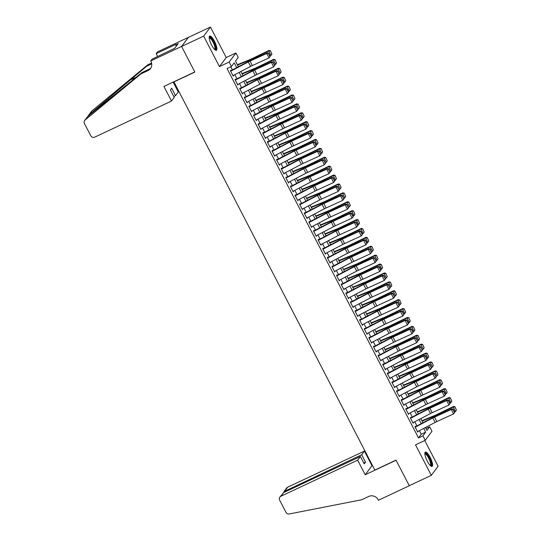 <?xml version="1.0" encoding="UTF-8"?>
<svg xmlns="http://www.w3.org/2000/svg" width="541" height="541" viewBox="0 0 541 541"><rect width="100%" height="100%" fill="white"/><g stroke="black" fill="none" stroke-linecap="round" stroke-linejoin="round"><path stroke-width="0.81" d="M430.136 457.321A7.892 2.13 64.8 0 0 425.348 452.087A7.892 2.13 64.8 0 0 427.282 461.142A7.892 2.13 64.8 0 0 432.07 466.376A7.892 2.13 64.8 0 0 430.136 457.321M214.466 41.244A7.892 2.13 64.8 0 0 209.678 36.01A7.892 2.13 64.8 0 0 211.605 45.065A7.892 2.13 64.8 0 0 216.393 50.299A7.892 2.13 64.8 0 0 214.466 41.244M425.95 428.533L429.689 426.775L431.995 431.224L425.212 440.293L422.906 435.843L425.659 432.164L423.711 428.404M173.891 81.765L374.839 470.068L396.005 460.114L409.267 485.703L431.312 475.336L438.095 466.268L424.746 440.509M173.695 82.022L194.861 72.068L181.6 46.485L188.383 37.417L210.429 27.05L203.646 36.119L219.45 66.597L229.147 62.039L235.93 52.971L238.236 57.42L235.484 61.099L238.419 66.746M219.45 66.597L226.226 57.535L210.429 27.05M226.226 57.535L235.93 52.971M181.6 46.485L203.646 36.119M415.813 426.89L415.441 426.18L414.981 426.795L417.753 432.131L418.119 431.339M411.194 417.99L410.829 417.28L410.369 417.895L413.141 423.231L413.5 422.44M406.582 409.091L406.217 408.381L405.757 408.989L408.523 414.332L408.888 413.54M401.97 400.191L401.605 399.481L401.145 400.09L403.911 405.432L404.276 404.641M397.358 391.292L396.986 390.582L396.533 391.19L399.299 396.533L399.664 395.742M392.746 382.386L392.374 381.682L391.914 382.291L394.687 387.633L395.052 386.842M388.127 373.486L387.762 372.783L387.302 373.391L390.075 378.734L390.433 377.936M383.515 364.587L383.15 363.877L382.69 364.492L385.456 369.834L385.821 369.036M378.903 355.687L378.538 354.977L378.078 355.593L380.844 360.935L381.209 360.137M374.291 346.788L373.919 346.078L373.466 346.693L376.232 352.029L376.597 351.237M369.679 337.888L369.307 337.178L368.847 337.794L371.62 343.129L371.985 342.338M365.06 328.989L364.695 328.279L364.235 328.894L367.008 334.23L367.373 333.439M360.448 320.089L360.083 319.379L359.623 319.995L362.389 325.33L362.754 324.539M355.836 311.19L355.471 310.48L355.011 311.089L357.777 316.431L358.142 315.64M351.224 302.291L350.852 301.58L350.399 302.189L353.165 307.531L353.53 306.74M346.612 293.391L346.24 292.681L345.787 293.29L348.553 298.632L348.918 297.841M341.993 284.485L341.628 283.782L341.168 284.39L343.941 289.733L344.306 288.941M337.381 275.585L337.016 274.882L336.556 275.491L339.322 280.833L339.687 280.035M332.769 266.686L332.404 265.976L331.944 266.591L334.71 271.934L335.075 271.136M328.157 257.786L327.785 257.076L327.332 257.692L330.098 263.034L330.463 262.236M323.545 248.887L323.173 248.177L322.72 248.792L325.486 254.128L325.851 253.337M318.926 239.988L318.561 239.278L318.101 239.893L320.874 245.229L321.239 244.437M314.314 231.088L313.949 230.378L313.489 230.993L316.255 236.329L316.62 235.538M309.702 222.189L309.337 221.479L308.877 222.094L311.643 227.43L312.008 226.638M305.09 213.289L304.718 212.579L304.265 213.188L307.031 218.53L307.396 217.739M300.478 204.39L300.106 203.68L299.653 204.288L302.419 209.631L302.784 208.84M295.859 195.49L295.494 194.78L295.034 195.389L297.807 200.731L298.172 199.94M291.247 186.584L290.882 185.881L290.422 186.489L293.188 191.832L293.553 191.041M286.635 177.685L286.27 176.975L285.81 177.59L288.576 182.932L288.941 182.134M282.023 168.785L281.651 168.075L281.198 168.691L283.964 174.033L284.329 173.235M277.411 159.886L277.039 159.176L276.586 159.791L279.352 165.133L279.717 164.336M272.792 150.986L272.427 150.276L271.967 150.892L274.74 156.227L275.105 155.436M268.18 142.087L267.815 141.377L267.355 141.992L270.121 147.328L270.486 146.537M263.568 133.187L263.203 132.477L262.743 133.093L265.509 138.428L265.874 137.637M258.956 124.288L258.591 123.578L258.131 124.193L260.897 129.529L261.262 128.738M254.344 115.389L253.972 114.678L253.519 115.287L256.285 120.629L256.65 119.838M249.726 106.489L249.36 105.779L248.901 106.388L251.673 111.73L252.038 110.939M245.114 97.59L244.748 96.88L244.289 97.488L247.054 102.831L247.42 102.039M240.502 88.683L240.136 87.98L239.677 88.589L242.442 93.931L242.808 93.14M235.89 79.784L235.524 79.074L235.065 79.689L237.83 85.032L238.196 84.234M236.708 67.645L234.206 62.81L231.453 66.489L227.044 68.558L418.497 437.912L421.25 434.24L419.397 430.67M416.928 425.909L414.785 421.77M412.316 417.01L410.173 412.864M407.704 408.11L405.554 403.965M403.092 399.211L400.942 395.065M398.48 390.311L396.33 386.166M393.862 381.412L391.718 377.266M389.25 372.512L387.106 368.367M384.637 363.606L382.487 359.467M380.025 354.707L377.875 350.568M375.413 345.807L373.263 341.669M370.795 336.908L368.651 332.769M366.183 328.008L364.039 323.87M361.571 319.109L359.427 314.963M356.959 310.209L354.808 306.064M352.347 301.31L350.196 297.165M347.728 292.411L345.584 288.265M343.116 283.511L340.972 279.366M338.504 274.612L336.36 270.466M333.892 265.705L331.741 261.567M329.28 256.806L327.129 252.667M324.661 247.906L322.517 243.768M320.049 239.007L317.905 234.868M315.437 230.108L313.293 225.969M310.825 221.208L308.674 217.063M306.213 212.309L304.062 208.163M301.594 203.409L299.45 199.264M296.982 194.51L294.838 190.364M292.37 185.61L290.226 181.465M287.758 176.711L285.607 172.565M283.146 167.805L280.995 163.666M278.527 158.905L276.383 154.767M273.915 150.006L271.771 145.867M269.303 141.106L267.159 136.968M264.691 132.207L262.541 128.068M260.079 123.307L257.929 119.162M255.467 114.408L253.316 110.263M250.848 105.509L248.704 101.363M246.236 96.609L244.092 92.464M241.624 87.71L239.474 83.564M237.012 78.81L234.862 74.665M232.4 69.904L230.784 66.8M231.278 70.885L230.906 70.174L230.452 70.79L233.218 76.132L233.584 75.334M425.212 440.293L415.515 444.851L431.312 475.336M418.497 437.912L422.906 435.843M231.453 66.489L229.147 62.039M425.415 427.512L426.944 430.447L429.689 426.775M240.88 71.507L243.031 75.652M245.492 80.406L247.643 84.552M250.111 89.306L252.255 93.451M254.723 98.205L256.867 102.35M259.335 107.104L261.486 111.25M263.947 116.004L266.098 120.149M268.559 124.91L270.71 129.049M273.178 133.81L275.322 137.948M277.79 142.709L279.934 146.848M282.402 151.608L284.552 155.747M287.014 160.508L289.165 164.653M291.626 169.407L293.777 173.553M296.245 178.307L298.389 182.452M300.857 187.206L303.001 191.352M305.469 196.106L307.619 200.251M310.081 205.005L312.231 209.151M314.693 213.905L316.843 218.05M319.312 222.811L321.455 226.95M323.924 231.71L326.067 235.849M328.536 240.61L330.686 244.748M333.148 249.509L335.298 253.648M337.76 258.409L339.91 262.554M342.379 267.308L344.522 271.454M346.991 276.208L349.134 280.353M351.603 285.107L353.753 289.252M356.215 294.006L358.365 298.152M360.827 302.906L362.977 307.051M365.445 311.805L367.589 315.951M370.058 320.712L372.201 324.85M374.67 329.611L376.82 333.75M379.282 338.51L381.432 342.649M383.894 347.41L386.044 351.549M388.512 356.309L390.656 360.455M393.124 365.209L395.268 369.354M397.736 374.108L399.88 378.254M402.348 383.008L404.499 387.153M406.96 391.907L409.111 396.053M411.579 400.807L413.723 404.952M416.191 409.706L418.335 413.851M420.803 418.612L422.947 422.751M421.243 423.65L419.092 419.505M416.631 414.751L414.48 410.605M412.019 405.845L409.868 401.706M407.4 396.945L405.256 392.807M402.788 388.046L400.644 383.907M398.176 379.146L396.026 375.008M393.564 370.247L391.413 366.108M388.952 361.347L386.801 357.202M384.333 352.448L382.189 348.303M379.721 343.549L377.577 339.403M375.109 334.649L372.959 330.504M370.497 325.75L368.347 321.604M365.885 316.85L363.735 312.705M361.266 307.944L359.123 303.805M356.654 299.045L354.511 294.906M352.042 290.145L349.892 286.006M347.43 281.246L345.28 277.107M342.818 272.346L340.668 268.208M338.199 263.447L336.056 259.301M333.587 254.547L331.444 250.402M328.975 245.648L326.825 241.502M324.363 236.748L322.213 232.603M319.751 227.849L317.601 223.704M315.132 218.949L312.989 214.804M310.52 210.043L308.377 205.905M305.908 201.144L303.765 197.005M301.296 192.244L299.146 188.106M296.684 183.345L294.534 179.206M292.066 174.445L289.922 170.3M287.454 165.546L285.31 161.401M282.842 156.647L280.698 152.501M278.23 147.747L276.079 143.602M273.618 138.848L271.467 134.702M268.999 129.948L266.855 125.803M264.387 121.049L262.243 116.903M259.775 112.143L257.631 108.004M255.163 103.243L253.012 99.104M250.551 94.344L248.4 90.205M245.932 85.444L243.788 81.306M241.32 76.545L239.176 72.399M421.25 434.24L425.659 432.164M233.049 75.808L233.678 75.517M237.668 84.714L238.29 84.416M242.28 93.613L242.902 93.316M246.892 102.513L247.514 102.215M251.504 111.412L252.126 111.115M256.116 120.312L256.745 120.021M260.735 129.211L261.357 128.92M265.347 138.111L265.969 137.82M269.959 147.01L270.581 146.719M274.571 155.909L275.193 155.619M279.183 164.809L279.812 164.518M283.802 173.708L284.424 173.418M288.414 182.615L289.036 182.317M293.026 191.514L293.648 191.216M297.638 200.413L298.26 200.116M302.25 209.313L302.879 209.015M306.869 218.212L307.491 217.922M311.481 227.112L312.103 226.821M316.093 236.011L316.715 235.72M320.705 244.911L321.327 244.62M325.317 253.81L325.946 253.519M329.936 262.71L330.558 262.419M334.548 271.609L335.17 271.318M339.16 280.515L339.782 280.218M343.772 289.415L344.394 289.117M348.384 298.314L349.013 298.017M353.002 307.214L353.625 306.916M357.615 316.113L358.237 315.822M362.227 325.013L362.849 324.722M366.839 333.912L367.461 333.621M371.451 342.811L372.08 342.521M376.069 351.711L376.692 351.42M380.681 360.61L381.304 360.32M385.293 369.51L385.916 369.219M389.905 378.416L390.528 378.118M394.517 387.315L395.146 387.018M399.136 396.215L399.758 395.917M403.748 405.114L404.37 404.817M408.36 414.014L408.982 413.723M412.972 422.913L413.595 422.622M417.584 431.813L418.213 431.522M230.669 71.209L248.285 61.958A5.058 0.69 152.6 0 1 250.003 61.119L266.733 53.471L267.349 52.788L250.618 60.436A7.588 1.041 -27.4 0 0 248.049 61.694L231.115 70.58M270.25 56.264L269.039 57.921L266.733 53.471L268.39 53.417L270.006 56.534L270.25 56.264L268.634 53.146L268.39 53.417M232.975 75.659L250.598 66.408A5.058 0.69 152.6 0 1 252.309 65.569L269.039 57.921L270.006 56.534M268.634 53.146L267.349 52.788M271.9 54.053L270.405 50.726L271.9 54.053L271 55.446L270.06 55.892M271 55.446L268.688 50.989L251.45 59.321A7.588 1.041 152.6 0 1 249.002 60.416L237.553 65.089M270.29 50.935L268.688 50.989L268.992 50.455L270.405 50.726M237.364 64.717L250.118 59.517A5.058 0.69 -27.4 0 0 251.748 58.786L268.992 50.455M209.164 37.552A6.83 1.839 -115.2 0 1 211.842 39.047A6.83 1.839 -115.2 0 1 215.264 46.019A6.83 1.839 -115.2 0 1 214.878 49.704M214.574 49.42A6.323 1.704 64.8 0 0 214.581 49.414A6.323 1.704 64.8 0 0 214.452 45.539A6.323 1.704 64.8 0 0 211.436 39.588A6.323 1.704 64.8 0 0 209.198 37.971A6.323 1.704 64.8 0 0 209.191 37.971M215.94 50.333A7.845 2.117 64.8 0 0 211.768 38.391A7.845 2.117 64.8 0 0 209.36 36.335M424.841 453.635A6.83 1.839 -115.2 0 1 427.518 455.13A6.83 1.839 -115.2 0 1 430.934 462.095A6.83 1.839 -115.2 0 1 430.555 465.781M430.251 465.497L430.251 465.497A6.323 1.704 64.8 0 0 430.129 461.622A6.323 1.704 64.8 0 0 427.113 455.664A6.323 1.704 64.8 0 0 424.868 454.048L424.868 454.048M431.61 466.41A7.845 2.117 64.8 0 0 427.444 454.467A7.845 2.117 64.8 0 0 425.03 452.418M171.497 101.045L94.77 137.123A3.036 2.894 -143.2 0 1 90.739 135.696L84.443 123.551A3.036 2.894 -143.2 0 1 85.113 120.007L140.964 73.894L148.024 70.573A7.087 6.749 -143.2 0 0 150.466 68.585A7.087 6.749 -143.2 0 0 150.966 61.444L150.709 60.95L181.58 46.438L194.794 71.939L163.93 86.452L171.497 101.045L174.236 97.387L170.408 89.995L171.707 88.257L175.534 95.642L173.762 96.474M84.66 120.487L87.798 116.423L141.972 72.548L149.025 69.234A7.087 6.749 -143.2 0 0 150.925 67.882M141.972 72.548L140.964 73.894M147.747 64.825L146.746 66.164L88.602 115.219L91.443 111.419A3.036 2.894 36.8 0 1 91.896 110.946L147.747 64.825L151.561 63.033M151.71 63.831L146.746 66.164M181.58 46.438L188.356 37.37L157.492 51.889L156.166 53.66L175.92 44.376L175.622 44.768L176.325 46.12M150.709 60.95L152.041 59.179L174.729 48.25L178.266 43.523L175.622 44.768M173.161 82.11L178.273 91.984L175.534 95.642M156.166 53.66L157.654 56.534M88.602 115.219L87.77 116.443M157.526 56.595A7.087 6.749 -143.2 0 0 157.499 56.244M357.642 460.168L280.921 496.239A3.036 2.894 -143.2 0 0 279.656 500.155L285.959 512.307A3.036 2.894 -143.2 0 0 289.313 513.95L361.713 499.762L368.773 496.442A7.087 6.749 36.8 0 1 378.173 499.769L378.43 500.263L409.294 485.744L396.073 460.249L365.209 474.761L357.642 460.168L360.38 456.503L364.215 463.887L365.513 462.149L361.686 454.765L364.424 451.099L287.704 487.177L284.965 490.836L285.432 491.742M361.686 454.765L283.971 491.607L286.656 488.029A3.036 2.894 36.8 0 1 287.704 487.177M372.458 465.476L371.992 465.693L364.424 451.099M365.209 474.761L371.992 465.693M360.38 456.503L283.66 492.58L280.921 496.239M365.513 462.149L363.741 462.981M279.873 497.091L283.66 492.58M283.619 492.601L283.971 491.607M235.281 80.109L252.904 70.864A5.058 0.69 152.6 0 1 254.615 70.019L271.345 62.371L271.961 61.688L255.23 69.336A7.588 1.041 -27.4 0 0 252.661 70.594L235.727 79.48M274.862 65.163L273.651 66.82L271.345 62.371L273.002 62.323L274.618 65.434L273.252 62.046L273.002 62.323M237.587 84.558L255.21 75.314A5.058 0.69 152.6 0 1 256.921 74.469L273.651 66.82L274.618 65.434M273.252 62.046L271.961 61.688M239.893 89.008L257.516 79.764A5.058 0.69 152.6 0 1 259.227 78.918L275.957 71.27L276.573 70.587L259.842 78.235A7.588 1.041 -27.4 0 0 257.273 79.493L240.346 88.379M279.481 74.063L278.263 75.726L275.957 71.27L277.614 71.223L279.23 74.333L277.864 70.945L277.614 71.223M242.199 93.458L259.822 84.213A5.058 0.69 152.6 0 1 261.533 83.368L278.263 75.726L279.23 74.333M277.864 70.945L276.573 70.587M244.505 97.907L262.128 88.663A5.058 0.69 152.6 0 1 263.839 87.818L280.569 80.176L281.192 79.486L264.454 87.135A7.588 1.041 -27.4 0 0 261.885 88.399L244.958 97.279M284.093 82.962L282.882 84.626L280.569 80.176L282.233 80.122L283.842 83.233L284.093 82.962L282.476 79.845L282.233 80.122M246.811 102.357L264.434 93.113A5.058 0.69 152.6 0 1 266.145 92.268L282.882 84.626L283.842 83.233M282.476 79.845L281.192 79.486M249.117 106.807L266.74 97.563A5.058 0.69 152.6 0 1 268.458 96.717L285.188 89.076L285.804 88.386L269.073 96.034A7.588 1.041 -27.4 0 0 266.503 97.299L249.57 106.178M288.705 91.862L287.494 93.525L285.188 89.076L286.845 89.022L288.454 92.132L288.705 91.862L287.088 88.744L286.845 89.022M251.423 111.257L269.046 102.012A5.058 0.69 152.6 0 1 270.764 101.167L287.494 93.525L288.454 92.132M287.088 88.744L285.804 88.386M276.512 62.952L275.017 59.625L276.512 62.952L275.612 64.345L274.672 64.798M275.612 64.345L273.306 59.895L256.062 68.22A7.588 1.041 152.6 0 1 253.621 69.316L242.165 73.989M274.902 59.841L273.306 59.895L273.604 59.354L275.017 59.625M241.976 73.617L254.73 68.416A5.058 0.69 -27.4 0 0 256.36 67.686L273.604 59.354M281.131 71.852L279.636 68.524L281.131 71.852L280.224 73.245L279.284 73.698M280.224 73.245L277.918 68.795L260.674 77.12A7.588 1.041 152.6 0 1 258.233 78.215L246.784 82.888M279.514 68.741L277.918 68.795L278.216 68.254L279.636 68.524M246.588 82.516L259.342 77.316A5.058 0.69 -27.4 0 0 260.972 76.585L278.216 68.254M285.743 80.751L284.248 77.424L285.743 80.751L284.837 82.144L283.903 82.597M284.837 82.144L282.53 77.694L265.286 86.019A7.588 1.041 152.6 0 1 262.845 87.115L251.396 91.787M284.126 77.64L282.53 77.694L282.828 77.153L284.248 77.424M251.207 91.415L263.961 86.215A5.058 0.69 -27.4 0 0 265.584 85.485L282.828 77.153M290.355 89.65L288.86 86.323L290.355 89.65L289.449 91.044L288.515 91.497M289.449 91.044L287.143 86.594L269.905 94.918A7.588 1.041 152.6 0 1 267.457 96.014L256.008 100.687M288.738 86.54L287.143 86.594L287.44 86.06L288.86 86.323M255.819 100.322L268.573 95.115A5.058 0.69 -27.4 0 0 270.202 94.384L287.44 86.06M253.736 115.706L271.352 106.462A5.058 0.69 152.6 0 1 273.07 105.617L289.8 97.975L290.416 97.285L273.685 104.934A7.588 1.041 -27.4 0 0 271.115 106.198L254.182 115.077M293.317 100.761L292.106 102.425L289.8 97.975L291.457 97.921L293.073 101.039L291.7 97.644L291.457 97.921M256.042 120.156L273.665 110.912A5.058 0.69 152.6 0 1 275.376 110.066L292.106 102.425L293.073 101.039M291.7 97.644L290.416 97.285M294.967 98.557L293.472 95.223L294.967 98.557L294.067 99.943L293.127 100.396M294.067 99.943L291.755 95.493L274.517 103.825A7.588 1.041 152.6 0 1 272.069 104.913L260.62 109.586M293.35 95.439L291.755 95.493L292.059 94.959L293.472 95.223M260.431 109.221L273.185 104.014A5.058 0.69 -27.4 0 0 274.814 103.284L292.059 94.959M258.348 124.606L275.971 115.361A5.058 0.69 152.6 0 1 277.682 114.523L294.412 106.875L295.028 106.185L278.297 113.833A7.588 1.041 -27.4 0 0 275.727 115.098L258.794 123.977M297.929 109.661L296.718 111.324L294.412 106.875L296.069 106.82L297.685 109.938L296.319 106.543L296.069 106.82M260.654 129.056L278.277 119.811A5.058 0.69 152.6 0 1 279.988 118.973L296.718 111.324L297.685 109.938M296.319 106.543L295.028 106.185M299.579 107.456L298.084 104.122L299.579 107.456L298.679 108.842L297.739 109.296M298.679 108.842L296.373 104.393L279.129 112.724A7.588 1.041 152.6 0 1 276.688 113.82L265.232 118.486M297.969 104.339L296.373 104.393L296.671 103.858L298.084 104.122M265.043 118.121L277.797 112.913A5.058 0.69 -27.4 0 0 279.426 112.183L296.671 103.858M262.96 133.505L280.583 124.261A5.058 0.69 152.6 0 1 282.294 123.422L299.024 115.774L299.64 115.091L282.909 122.733A7.588 1.041 -27.4 0 0 280.339 123.997L263.413 132.876M302.547 118.56L301.33 120.224L299.024 115.774L300.681 115.72L302.297 118.837L302.547 118.56L300.931 115.449L300.681 115.72M265.266 137.955L282.889 128.711A5.058 0.69 152.6 0 1 284.6 127.872L301.33 120.224L302.297 118.837M300.931 115.449L299.64 115.091M304.198 116.356L302.703 113.022L304.198 116.356L303.291 117.742L302.351 118.195M303.291 117.742L300.985 113.292L283.741 121.624A7.588 1.041 152.6 0 1 281.3 122.719L269.851 127.385M302.581 113.238L300.985 113.292L301.283 112.758L302.703 113.022M269.655 127.02L282.409 121.813A5.058 0.69 -27.4 0 0 284.039 121.083L301.283 112.758M267.572 142.405L285.195 133.16A5.058 0.69 152.6 0 1 286.906 132.322L303.636 124.673L304.258 123.99L287.521 131.632A7.588 1.041 -27.4 0 0 284.951 132.897L268.025 141.783M307.16 127.46L305.949 129.123L303.636 124.673L305.293 124.619L306.909 127.737L307.16 127.46L305.543 124.349L305.293 124.619M269.878 146.854L287.501 137.61A5.058 0.69 152.6 0 1 289.212 136.772L305.949 129.123L306.909 127.737M305.543 124.349L304.258 123.99M308.81 125.255L307.315 121.921L308.81 125.255L307.903 126.641L306.97 127.094M307.903 126.641L305.597 122.192L288.353 130.523A7.588 1.041 152.6 0 1 285.912 131.619L274.463 136.285M307.193 122.138L305.597 122.192L305.895 121.657L307.315 121.921M274.267 135.919L287.028 130.712A5.058 0.69 -27.4 0 0 288.651 129.989L305.895 121.657M272.184 151.304L289.807 142.06A5.058 0.69 152.6 0 1 291.518 141.221L308.255 133.573L308.87 132.89L292.14 140.532A7.588 1.041 -27.4 0 0 289.57 141.796L272.637 150.682M311.772 136.359L310.561 138.023L308.255 133.573L309.912 133.519L311.521 136.636L311.772 136.359L310.155 133.248L309.912 133.519M274.49 155.754L292.113 146.51A5.058 0.69 152.6 0 1 293.831 145.671L310.561 138.023L311.521 136.636M310.155 133.248L308.87 132.89M313.422 134.154L311.927 130.827L313.422 134.154L312.515 135.541L311.582 135.994M312.515 135.541L310.209 131.091L292.972 139.422A7.588 1.041 152.6 0 1 290.524 140.518L279.075 145.191M311.805 131.037L310.209 131.091L310.507 130.557L311.927 130.827M278.885 144.819L291.64 139.619A5.058 0.69 -27.4 0 0 293.269 138.888L310.507 130.557M276.796 160.21L294.419 150.959A5.058 0.69 152.6 0 1 296.137 150.121L312.867 142.472L313.482 141.789L296.752 149.431A7.588 1.041 -27.4 0 0 294.182 150.696L277.249 159.581M316.384 145.258L315.173 146.922L312.867 142.472L314.524 142.418L316.14 145.536L316.384 145.258L314.767 142.148L314.524 142.418M279.109 164.66L296.732 155.409A5.058 0.69 152.6 0 1 298.443 154.57L315.173 146.922L316.14 145.536M314.767 142.148L313.482 141.789M318.034 143.054L316.539 139.727L318.034 143.054L317.134 144.44L316.194 144.893M317.134 144.44L314.821 139.991L297.584 148.322A7.588 1.041 152.6 0 1 295.136 149.417L283.687 154.09M316.417 139.936L314.821 139.991L315.126 139.456L316.539 139.727M283.498 153.718L296.252 148.518A5.058 0.69 -27.4 0 0 297.881 147.788L315.126 139.456M281.415 169.11L299.038 159.859A5.058 0.69 152.6 0 1 300.749 159.02L317.479 151.372L318.094 150.689L301.364 158.337A7.588 1.041 -27.4 0 0 298.794 159.595L281.861 168.481M320.996 154.165L319.785 155.822L317.479 151.372L319.136 151.318L320.752 154.435L319.386 151.047L319.136 151.318M283.721 173.56L301.344 164.308A5.058 0.69 152.6 0 1 303.055 163.47L319.785 155.822L320.752 154.435M319.386 151.047L318.094 150.689M322.646 151.953L321.151 148.626L322.646 151.953L321.746 153.346L320.806 153.793M321.746 153.346L319.44 148.89L302.196 157.221A7.588 1.041 152.6 0 1 299.755 158.317L288.299 162.99M321.036 148.836L319.44 148.89L319.738 148.356L321.151 148.626M288.11 162.618L300.864 157.417A5.058 0.69 -27.4 0 0 302.493 156.687L319.738 148.356M286.027 178.009L303.65 168.765A5.058 0.69 152.6 0 1 305.361 167.92L322.091 160.271L322.707 159.588L305.976 167.237A7.588 1.041 -27.4 0 0 303.406 168.494L286.473 177.38M325.608 163.064L324.397 164.721L322.091 160.271L323.748 160.224L325.364 163.335L323.998 159.947L323.748 160.224M288.333 182.459L305.956 173.215A5.058 0.69 152.6 0 1 307.667 172.369L324.397 164.721L325.364 163.335M323.998 159.947L322.707 159.588M327.264 160.853L325.763 157.526L327.264 160.853L326.358 162.246L325.418 162.699M326.358 162.246L324.052 157.796L306.808 166.121A7.588 1.041 152.6 0 1 304.367 167.216L292.918 171.889M325.648 157.742L324.052 157.796L324.35 157.255L325.763 157.526M292.722 171.517L305.476 166.317A5.058 0.69 -27.4 0 0 307.105 165.587L324.35 157.255M290.639 186.909L308.262 177.664A5.058 0.69 152.6 0 1 309.973 176.819L326.703 169.171L327.325 168.488L310.588 176.136A7.588 1.041 -27.4 0 0 308.018 177.394L291.092 186.28M330.226 171.964L329.016 173.627L326.703 169.171L328.36 169.123L329.976 172.234L328.61 168.846L328.36 169.123M292.945 191.358L310.568 182.114A5.058 0.69 152.6 0 1 312.279 181.269L329.016 173.627L329.976 172.234M328.61 168.846L327.325 168.488M331.876 169.752L330.382 166.425L331.876 169.752L330.97 171.145L330.037 171.598M330.97 171.145L328.664 166.696L311.42 175.02A7.588 1.041 152.6 0 1 308.979 176.116L297.53 180.789M330.26 166.642L328.664 166.696L328.962 166.155L330.382 166.425M297.334 180.417L310.094 175.216A5.058 0.69 -27.4 0 0 311.717 174.486L328.962 166.155M295.251 195.808L312.874 186.564A5.058 0.69 152.6 0 1 314.585 185.719L331.322 178.077L331.937 177.387L315.207 185.036A7.588 1.041 -27.4 0 0 312.637 186.3L295.704 195.179M334.838 180.863L333.628 182.527L331.322 178.077L332.979 178.023L334.588 181.134L334.838 180.863L333.222 177.746L332.979 178.023M297.557 200.258L315.18 191.014A5.058 0.69 152.6 0 1 316.898 190.168L333.628 182.527L334.588 181.134M333.222 177.746L331.937 177.387M336.488 178.652L334.994 175.325L336.488 178.652L335.582 180.045L334.649 180.498M335.582 180.045L333.276 175.595L316.039 183.92A7.588 1.041 152.6 0 1 313.591 185.015L302.142 189.688M334.872 175.541L333.276 175.595L333.574 175.054L334.994 175.325M301.952 189.316L314.706 184.116A5.058 0.69 -27.4 0 0 316.336 183.385L333.574 175.054M299.863 204.708L317.486 195.463A5.058 0.69 152.6 0 1 319.204 194.618L335.934 186.976L336.549 186.287L319.819 193.935A7.588 1.041 -27.4 0 0 317.249 195.2L300.316 204.079M339.45 189.763L338.24 191.426L335.934 186.976L337.591 186.922L339.207 190.033L337.834 186.645L337.591 186.922M302.176 209.157L319.799 199.913A5.058 0.69 152.6 0 1 321.51 199.068L338.24 191.426L339.207 190.033M337.834 186.645L336.549 186.287M341.101 187.551L339.606 184.224L341.101 187.551L340.201 188.944L339.261 189.397M340.201 188.944L337.888 184.495L320.651 192.819A7.588 1.041 152.6 0 1 318.203 193.915L306.754 198.588M339.484 184.44L337.888 184.495L338.193 183.96L339.606 184.224M306.564 198.222L319.318 193.015A5.058 0.69 -27.4 0 0 320.948 192.285L338.193 183.96M304.482 213.607L322.105 204.363A5.058 0.69 152.6 0 1 323.816 203.517L340.546 195.876L341.161 195.186L324.431 202.834A7.588 1.041 -27.4 0 0 321.861 204.099L304.928 212.978M344.062 198.662L342.852 200.326L340.546 195.876L342.203 195.822L343.819 198.939L342.453 195.544L342.203 195.822M306.788 218.057L324.411 208.812A5.058 0.69 152.6 0 1 326.122 207.967L342.852 200.326L343.819 198.939M342.453 195.544L341.161 195.186M345.713 196.457L344.218 193.123L345.713 196.457L344.813 197.844L343.873 198.297M344.813 197.844L342.507 193.394L325.263 201.725A7.588 1.041 152.6 0 1 322.821 202.814L311.366 207.487M344.103 193.34L342.507 193.394L342.805 192.86L344.218 193.123M311.176 207.122L323.931 201.915A5.058 0.69 -27.4 0 0 325.56 201.184L342.805 192.86M309.094 222.507L326.717 213.262A5.058 0.69 152.6 0 1 328.428 212.424L345.158 204.775L345.773 204.085L329.043 211.734A7.588 1.041 -27.4 0 0 326.473 212.998L309.54 221.878M348.675 207.561L347.464 209.225L345.158 204.775L346.815 204.721L348.431 207.839L347.065 204.444L346.815 204.721M311.4 226.956L329.023 217.712A5.058 0.69 152.6 0 1 330.734 216.873L347.464 209.225L348.431 207.839M347.065 204.444L345.773 204.085M350.331 205.357L348.83 202.023L350.331 205.357L349.425 206.743L348.485 207.196M349.425 206.743L347.119 202.293L329.875 210.625A7.588 1.041 152.6 0 1 327.433 211.72L315.985 216.386M348.715 202.239L347.119 202.293L347.417 201.759L348.83 202.023M315.788 216.021L328.543 210.814A5.058 0.69 -27.4 0 0 330.172 210.084L347.417 201.759M313.706 231.406L331.329 222.162A5.058 0.69 152.6 0 1 333.04 221.323L349.77 213.675L350.392 212.992L333.655 220.633A7.588 1.041 -27.4 0 0 331.085 221.898L314.159 230.777M353.293 216.461L352.083 218.124L349.77 213.675L351.427 213.621L353.043 216.738L353.293 216.461L351.677 213.35L351.427 213.621M316.012 235.856L333.635 226.611A5.058 0.69 152.6 0 1 335.346 225.773L352.083 218.124L353.043 216.738M351.677 213.35L350.392 212.992M354.943 214.256L353.449 210.922L354.943 214.256L354.037 215.643L353.104 216.096M354.037 215.643L351.731 211.193L334.487 219.524A7.588 1.041 152.6 0 1 332.046 220.62L320.597 225.286M353.327 211.139L351.731 211.193L352.029 210.659L353.449 210.922M320.4 224.921L333.161 219.714A5.058 0.69 -27.4 0 0 334.784 218.983L352.029 210.659M318.318 240.305L335.941 231.061A5.058 0.69 152.6 0 1 337.652 230.223L354.389 222.574L355.004 221.891L338.274 229.533A7.588 1.041 -27.4 0 0 335.704 230.797L318.771 239.683M357.905 225.36L356.695 227.024L354.389 222.574L356.046 222.52L357.655 225.638L357.905 225.36L356.289 222.25L356.046 222.52M320.624 244.755L338.247 235.511A5.058 0.69 152.6 0 1 339.964 234.672L356.695 227.024L357.655 225.638M356.289 222.25L355.004 221.891M359.555 223.156L358.061 219.822L359.555 223.156L358.649 224.542L357.716 224.995M358.649 224.542L356.343 220.092L339.106 228.424A7.588 1.041 152.6 0 1 336.658 229.519L325.209 234.192M357.939 220.038L356.343 220.092L356.641 219.558L358.061 219.822M325.019 233.82L337.773 228.613A5.058 0.69 -27.4 0 0 339.403 227.889L356.641 219.558M322.93 249.205L340.553 239.961A5.058 0.69 152.6 0 1 342.27 239.122L359.001 231.474L359.616 230.791L342.886 238.432A7.588 1.041 -27.4 0 0 340.316 239.697L323.383 248.583M362.517 234.26L361.307 235.923L359.001 231.474L360.658 231.42L362.274 234.537L362.517 234.26L360.901 231.149L360.658 231.42M325.242 253.655L342.859 244.41A5.058 0.69 152.6 0 1 344.576 243.572L361.307 235.923L362.274 234.537M360.901 231.149L359.616 230.791M364.167 232.055L362.673 228.728L364.167 232.055L363.268 233.441L362.328 233.895M363.268 233.441L360.955 228.992L343.718 237.323A7.588 1.041 152.6 0 1 341.27 238.419L329.821 243.092M362.551 228.938L360.955 228.992L361.253 228.458L362.673 228.728M329.631 242.72L342.385 237.519A5.058 0.69 -27.4 0 0 344.015 236.789L361.253 228.458M327.548 258.111L345.172 248.86A5.058 0.69 152.6 0 1 346.882 248.021L363.613 240.373L364.228 239.69L347.498 247.332A7.588 1.041 -27.4 0 0 344.928 248.596L327.995 257.482M367.129 243.159L365.919 244.823L363.613 240.373L365.27 240.319L366.886 243.436L367.129 243.159L365.513 240.048L365.27 240.319M329.854 262.561L347.478 253.31A5.058 0.69 152.6 0 1 349.188 252.471L365.919 244.823L366.886 243.436M365.513 240.048L364.228 239.69M368.779 240.955L367.285 237.627L368.779 240.955L367.88 242.341L366.94 242.794M367.88 242.341L365.574 237.891L348.33 246.223A7.588 1.041 152.6 0 1 345.888 247.318L334.433 251.991M367.17 237.837L365.574 237.891L365.872 237.357L367.285 237.627M334.243 251.619L346.997 246.419A5.058 0.69 -27.4 0 0 348.627 245.688L365.872 237.357M332.16 267.011L349.784 257.759A5.058 0.69 152.6 0 1 351.494 256.921L368.225 249.273L368.84 248.59L352.11 256.238A7.588 1.041 -27.4 0 0 349.54 257.496L332.607 266.382M371.741 252.065L370.531 253.722L368.225 249.273L369.882 249.218L371.498 252.336L370.132 248.948L369.882 249.218M334.466 271.46L352.09 262.209A5.058 0.69 152.6 0 1 353.8 261.371L370.531 253.722L371.498 252.336M370.132 248.948L368.84 248.59M373.398 249.854L371.897 246.527L373.398 249.854L372.492 251.247L371.552 251.693M372.492 251.247L370.186 246.791L352.942 255.122A7.588 1.041 152.6 0 1 350.5 256.218L339.051 260.89M371.782 246.737L370.186 246.791L370.484 246.256L371.897 246.527M338.855 260.519L351.609 255.318A5.058 0.69 -27.4 0 0 353.239 254.588L370.484 246.256M336.773 275.91L354.396 266.666A5.058 0.69 152.6 0 1 356.106 265.82L372.837 258.172L373.459 257.489L356.722 265.137A7.588 1.041 -27.4 0 0 354.152 266.395L337.226 275.281M376.36 260.965L375.15 262.622L372.837 258.172L374.494 258.125L376.11 261.235L374.744 257.847L374.494 258.125M339.079 280.36L356.702 271.115A5.058 0.69 152.6 0 1 358.413 270.27L375.15 262.622L376.11 261.235M374.744 257.847L373.459 257.489M378.01 258.754L376.516 255.426L378.01 258.754L377.104 260.147L376.171 260.6M377.104 260.147L374.798 255.697L357.554 264.022A7.588 1.041 152.6 0 1 355.112 265.117L343.663 269.79M376.394 255.643L374.798 255.697L375.096 255.156L376.516 255.426M343.467 269.418L356.228 264.218A5.058 0.69 -27.4 0 0 357.851 263.487L375.096 255.156M341.385 284.809L359.008 275.565A5.058 0.69 152.6 0 1 360.719 274.72L377.456 267.078L378.071 266.388L361.341 274.037A7.588 1.041 -27.4 0 0 358.771 275.295L341.838 284.181M380.972 269.864L379.762 271.528L377.456 267.078L379.113 267.024L380.722 270.135L380.972 269.864L379.356 266.747L379.113 267.024M343.691 289.259L361.314 280.015A5.058 0.69 152.6 0 1 363.031 279.17L379.762 271.528L380.722 270.135M379.356 266.747L378.071 266.388M382.622 267.653L381.128 264.326L382.622 267.653L381.716 269.046L380.783 269.499M381.716 269.046L379.41 264.596L362.172 272.921A7.588 1.041 152.6 0 1 359.724 274.017L348.276 278.689M381.006 264.542L379.41 264.596L379.708 264.055L381.128 264.326M348.086 278.317L360.84 273.117A5.058 0.69 -27.4 0 0 362.47 272.387L379.708 264.055M345.997 293.709L363.62 284.465A5.058 0.69 152.6 0 1 365.337 283.619L382.068 275.978L382.683 275.288L365.953 282.936A7.588 1.041 -27.4 0 0 363.383 284.201L346.45 293.08M385.584 278.764L384.374 280.427L382.068 275.978L383.725 275.924L385.341 279.034L383.968 275.646L383.725 275.924M348.309 298.159L365.926 288.914A5.058 0.69 152.6 0 1 367.643 288.069L384.374 280.427L385.341 279.034M383.968 275.646L382.683 275.288M387.234 276.552L385.74 273.225L387.234 276.552L386.335 277.946L385.395 278.399M386.335 277.946L384.022 273.496L366.784 281.82A7.588 1.041 152.6 0 1 364.336 282.916L352.888 287.589M385.618 273.442L384.022 273.496L384.32 272.955L385.74 273.225M352.698 287.217L365.452 282.017A5.058 0.69 -27.4 0 0 367.082 281.286L384.32 272.955M350.615 302.608L368.238 293.364A5.058 0.69 152.6 0 1 369.949 292.519L386.68 284.877L387.295 284.187L370.565 291.836A7.588 1.041 -27.4 0 0 367.995 293.1L351.062 301.979M390.196 287.663L388.986 289.327L386.68 284.877L388.337 284.823L389.953 287.934L388.58 284.546L388.337 284.823M352.921 307.058L370.544 297.814A5.058 0.69 152.6 0 1 372.255 296.968L388.986 289.327L389.953 287.934M388.58 284.546L387.295 284.187M391.846 285.452L390.352 282.125L391.846 285.452L390.947 286.845L390.007 287.298M390.947 286.845L388.641 282.395L371.397 290.72A7.588 1.041 152.6 0 1 368.955 291.815L357.5 296.488M390.237 282.341L388.641 282.395L388.938 281.861L390.352 282.125M357.31 296.123L370.064 290.916A5.058 0.69 -27.4 0 0 371.694 290.186L388.938 281.861M355.227 311.508L372.85 302.263A5.058 0.69 152.6 0 1 374.561 301.418L391.292 293.777L391.907 293.087L375.177 300.735A7.588 1.041 -27.4 0 0 372.607 302L355.674 310.879M394.808 296.563L393.598 298.226L391.292 293.777L392.949 293.722L394.565 296.84L393.199 293.445L392.949 293.722M357.533 315.958L375.156 306.713A5.058 0.69 152.6 0 1 376.867 305.868L393.598 298.226L394.565 296.84M393.199 293.445L391.907 293.087M396.465 294.358L394.964 291.024L396.465 294.358L395.559 295.744L394.619 296.197M395.559 295.744L393.253 291.295L376.009 299.626A7.588 1.041 152.6 0 1 373.567 300.715L362.118 305.388M394.849 291.241L393.253 291.295L393.55 290.76L394.964 291.024M361.922 305.023L374.676 299.815A5.058 0.69 -27.4 0 0 376.306 299.085L393.55 290.76M359.839 320.407L377.462 311.163A5.058 0.69 152.6 0 1 379.173 310.324L395.904 302.676L396.519 301.986L379.789 309.635A7.588 1.041 -27.4 0 0 377.219 310.899L360.292 319.778M399.427 305.462L398.21 307.126L395.904 302.676L397.561 302.622L399.177 305.739L397.811 302.345L397.561 302.622M362.145 324.857L379.768 315.613A5.058 0.69 152.6 0 1 381.479 314.774L398.21 307.126L399.177 305.739M397.811 302.345L396.519 301.986M401.077 303.258L399.583 299.924L401.077 303.258L400.171 304.644L399.238 305.097M400.171 304.644L397.865 300.194L380.621 308.526A7.588 1.041 152.6 0 1 378.179 309.621L366.73 314.287M399.461 300.14L397.865 300.194L398.162 299.66L399.583 299.924M366.534 313.922L379.288 308.715A5.058 0.69 -27.4 0 0 380.918 307.985L398.162 299.66M364.451 329.307L382.074 320.062A5.058 0.69 152.6 0 1 383.785 319.224L400.523 311.575L401.138 310.892L384.408 318.534A7.588 1.041 -27.4 0 0 381.838 319.799L364.905 328.678M404.039 314.362L402.829 316.025L400.523 311.575L402.179 311.521L403.789 314.639L404.039 314.362L402.423 311.251L402.179 311.521M366.757 333.756L384.38 324.512A5.058 0.69 152.6 0 1 386.098 323.674L402.829 316.025L403.789 314.639M402.423 311.251L401.138 310.892M405.689 312.157L404.195 308.823L405.689 312.157L404.783 313.543L403.85 313.996M404.783 313.543L402.477 309.094L385.239 317.425A7.588 1.041 152.6 0 1 382.791 318.521L371.342 323.187M404.073 309.039L402.477 309.094L402.775 308.559L404.195 308.823M371.153 322.821L383.907 317.614A5.058 0.69 -27.4 0 0 385.537 316.884L402.775 308.559M369.063 338.206L386.687 328.962A5.058 0.69 152.6 0 1 388.404 328.123L405.135 320.475L405.75 319.792L389.02 327.433A7.588 1.041 -27.4 0 0 386.45 328.698L369.517 337.584M408.651 323.261L407.441 324.925L405.135 320.475L406.791 320.421L408.408 323.538L408.651 323.261L407.035 320.15L406.791 320.421M371.376 342.656L388.993 333.412A5.058 0.69 152.6 0 1 390.71 332.573L407.441 324.925L408.408 323.538M407.035 320.15L405.75 319.792M410.301 321.056L408.807 317.723L410.301 321.056L409.402 322.443L408.462 322.896M409.402 322.443L407.089 317.993L389.851 326.324A7.588 1.041 152.6 0 1 387.403 327.42L375.954 332.093M408.685 317.939L407.089 317.993L407.387 317.459L408.807 317.723M375.765 331.721L388.519 326.514A5.058 0.69 -27.4 0 0 390.149 325.79L407.387 317.459M373.682 347.106L391.305 337.861A5.058 0.69 152.6 0 1 393.016 337.023L409.747 329.374L410.362 328.691L393.632 336.333A7.588 1.041 -27.4 0 0 391.062 337.598L374.129 346.483M413.263 332.16L412.053 333.824L409.747 329.374L411.403 329.32L413.02 332.438L413.263 332.16L411.647 329.05L411.403 329.32M375.988 351.555L393.611 342.311A5.058 0.69 152.6 0 1 395.322 341.472L412.053 333.824L413.02 332.438M411.647 329.05L410.362 328.691M414.913 329.956L413.419 326.629L414.913 329.956L414.014 331.342L413.074 331.795M414.014 331.342L411.708 326.892L394.463 335.224A7.588 1.041 152.6 0 1 392.022 336.319L380.566 340.992M413.304 326.838L411.708 326.892L412.005 326.358L413.419 326.629M380.377 340.62L393.131 335.42A5.058 0.69 -27.4 0 0 394.761 334.69L412.005 326.358M378.294 356.012L395.917 346.761A5.058 0.69 152.6 0 1 397.628 345.922L414.359 338.274L414.974 337.591L398.244 345.232A7.588 1.041 -27.4 0 0 395.674 346.497L378.741 355.383M417.875 341.06L416.665 342.724L414.359 338.274L416.015 338.22L417.632 341.337L416.266 337.949L416.015 338.22M380.6 360.462L398.223 351.21A5.058 0.69 152.6 0 1 399.934 350.372L416.665 342.724L417.632 341.337M416.266 337.949L414.974 337.591M419.532 338.855L418.031 335.528L419.532 338.855L418.626 340.242L417.686 340.695M418.626 340.242L416.32 335.792L399.075 344.123A7.588 1.041 152.6 0 1 396.634 345.219L385.185 349.892M417.916 335.738L416.32 335.792L416.617 335.258L418.031 335.528M384.989 349.52L397.743 344.319A5.058 0.69 -27.4 0 0 399.373 343.589L416.617 335.258M382.906 364.911L400.529 355.66A5.058 0.69 152.6 0 1 402.24 354.822L418.971 347.173L419.586 346.49L402.856 354.139A7.588 1.041 -27.4 0 0 400.286 355.396L383.359 364.282M422.494 349.966L421.277 351.623L418.971 347.173L420.627 347.126L422.244 350.237L420.878 346.849L420.627 347.126M385.212 369.361L402.835 360.11A5.058 0.69 152.6 0 1 404.546 359.271L421.277 351.623L422.244 350.237M420.878 346.849L419.586 346.49M424.144 347.755L422.649 344.428L424.144 347.755L423.238 349.148L422.305 349.594M423.238 349.148L420.932 344.691L403.687 353.023A7.588 1.041 152.6 0 1 401.246 354.118L389.797 358.791M422.528 344.637L420.932 344.691L421.229 344.157L422.649 344.428M389.601 358.419L402.355 353.219A5.058 0.69 -27.4 0 0 403.985 352.489L421.229 344.157M387.518 373.811L405.141 364.566A5.058 0.69 152.6 0 1 406.852 363.721L423.589 356.073L424.205 355.39L407.474 363.038A7.588 1.041 -27.4 0 0 404.905 364.296L387.971 373.182M427.106 358.866L425.895 360.522L423.589 356.073L425.246 356.025L426.856 359.136L427.106 358.866L425.49 355.748L425.246 356.025M389.824 378.26L407.447 369.016A5.058 0.69 152.6 0 1 409.165 368.171L425.895 360.522L426.856 359.136M425.49 355.748L424.205 355.39M428.756 356.654L427.262 353.327L428.756 356.654L427.85 358.047L426.917 358.5M427.85 358.047L425.544 353.598L408.306 361.922A7.588 1.041 152.6 0 1 405.858 363.018L394.409 367.691M427.14 353.543L425.544 353.598L425.841 353.057L427.262 353.327M394.22 367.319L406.974 362.118A5.058 0.69 -27.4 0 0 408.604 361.388L425.841 353.057M392.13 382.71L409.753 373.466A5.058 0.69 152.6 0 1 411.471 372.621L428.202 364.979L428.817 364.289L412.086 371.938A7.588 1.041 -27.4 0 0 409.517 373.195L392.583 382.081M431.718 367.765L430.508 369.429L428.202 364.979L429.858 364.925L431.475 368.036L430.102 364.648L429.858 364.925M394.443 387.16L412.059 377.916A5.058 0.69 152.6 0 1 413.777 377.07L430.508 369.429L431.475 368.036M430.102 364.648L428.817 364.289M433.368 365.554L431.874 362.227L433.368 365.554L432.462 366.947L431.529 367.4M432.462 366.947L430.156 362.497L412.918 370.822A7.588 1.041 152.6 0 1 410.47 371.917L399.021 376.59M431.752 362.443L430.156 362.497L430.453 361.956L431.874 362.227M398.832 376.218L411.586 371.018A5.058 0.69 -27.4 0 0 413.216 370.287L430.453 361.956M396.749 391.61L414.372 382.365A5.058 0.69 152.6 0 1 416.083 381.52L432.814 373.878L433.429 373.189L416.698 380.837A7.588 1.041 -27.4 0 0 414.129 382.102L397.195 390.981M436.33 376.664L435.12 378.328L432.814 373.878L434.47 373.824L436.087 376.935L434.714 373.547L434.47 373.824M399.055 396.059L416.678 386.815A5.058 0.69 152.6 0 1 418.389 385.97L435.12 378.328L436.087 376.935M434.714 373.547L433.429 373.189M437.98 374.453L436.486 371.126L437.98 374.453L437.081 375.846L436.141 376.299M437.081 375.846L434.775 371.397L417.53 379.721A7.588 1.041 152.6 0 1 415.089 380.817L403.633 385.49M436.371 371.342L434.775 371.397L435.072 370.856L436.486 371.126M403.444 385.118L416.198 379.917A5.058 0.69 -27.4 0 0 417.828 379.187L435.072 370.856M401.361 400.509L418.984 391.265A5.058 0.69 152.6 0 1 420.695 390.419L437.426 382.778L438.041 382.088L421.311 389.736A7.588 1.041 -27.4 0 0 418.741 391.001L401.807 399.88M440.942 385.564L439.732 387.228L437.426 382.778L439.082 382.724L440.699 385.834L439.333 382.446L439.082 382.724M403.667 404.959L421.29 395.714A5.058 0.69 152.6 0 1 423.001 394.869L439.732 387.228L440.699 385.834M439.333 382.446L438.041 382.088M442.599 383.353L441.098 380.025L442.599 383.353L441.693 384.746L440.753 385.199M441.693 384.746L439.387 380.296L422.142 388.621A7.588 1.041 152.6 0 1 419.701 389.716L408.252 394.389M440.983 380.242L439.387 380.296L439.684 379.762L441.098 380.025M408.056 394.024L420.81 388.817A5.058 0.69 -27.4 0 0 422.44 388.086L439.684 379.762M405.973 409.409L423.596 400.164A5.058 0.69 152.6 0 1 425.307 399.319L442.038 391.677L442.653 390.987L425.923 398.636A7.588 1.041 -27.4 0 0 423.353 399.9L406.426 408.78M445.561 394.463L444.344 396.127L442.038 391.677L443.694 391.623L445.311 394.741L445.561 394.463L443.945 391.346L443.694 391.623M408.279 413.858L425.902 404.614A5.058 0.69 152.6 0 1 427.613 403.769L444.344 396.127L445.311 394.741M443.945 391.346L442.653 390.987M447.211 392.259L445.716 388.925L447.211 392.259L446.305 393.645L445.371 394.098M446.305 393.645L443.999 389.195L426.754 397.527A7.588 1.041 152.6 0 1 424.313 398.616L412.864 403.288M445.595 389.141L443.999 389.195L444.296 388.661L445.716 388.925M412.668 402.923L425.422 397.716A5.058 0.69 -27.4 0 0 427.052 396.986L444.296 388.661M410.585 418.308L428.208 409.064A5.058 0.69 152.6 0 1 429.919 408.225L446.656 400.577L447.272 399.887L430.535 407.535A7.588 1.041 -27.4 0 0 427.972 408.8L411.038 417.679M450.173 403.363L448.962 405.026L446.656 400.577L448.313 400.523L449.923 403.64L450.173 403.363L448.557 400.245L448.313 400.523M412.891 422.758L430.514 413.513A5.058 0.69 152.6 0 1 432.225 412.675L448.962 405.026L449.923 403.64M448.557 400.245L447.272 399.887M451.823 401.158L450.328 397.824L451.823 401.158L450.917 402.545L449.984 402.998M450.917 402.545L448.611 398.095L431.373 406.426A7.588 1.041 152.6 0 1 428.925 407.522L417.476 412.188M450.207 398.041L448.611 398.095L448.908 397.561L450.328 397.824M417.287 411.823L430.041 406.616A5.058 0.69 -27.4 0 0 431.671 405.885L448.908 397.561M415.197 427.207L432.82 417.963A5.058 0.69 152.6 0 1 434.538 417.125L451.268 409.476L451.884 408.793L435.153 416.435A7.588 1.041 -27.4 0 0 432.584 417.699L415.65 426.578M454.785 412.262L453.574 413.926L451.268 409.476L452.925 409.422L454.541 412.54L454.785 412.262L453.169 409.152L452.925 409.422M417.503 431.657L435.126 422.413A5.058 0.69 152.6 0 1 436.844 421.574L453.574 413.926L454.541 412.54M453.169 409.152L451.884 408.793M456.435 410.058L454.94 406.724L456.435 410.058L455.529 411.444L454.596 411.897M455.529 411.444L453.223 406.994L435.985 415.326A7.588 1.041 152.6 0 1 433.537 416.421L422.088 421.087M454.819 406.94L453.223 406.994L453.52 406.46L454.94 406.724M421.899 420.722L434.653 415.515A5.058 0.69 -27.4 0 0 436.283 414.785L453.52 406.46M248.285 61.958L250.598 66.408M250.003 61.119L252.309 65.569M251.754 59.916L251.45 59.321M249.333 61.045L249.002 60.416M149.025 69.234L148.024 70.573M91.896 110.946L89.211 114.53M87.798 116.423L85.113 120.007M129.617 80.305L136.488 77.079M252.904 70.864L255.21 75.314M254.615 70.019L256.921 74.469M257.516 79.764L259.822 84.213M259.227 78.918L261.533 83.368M262.128 88.663L264.434 93.113M263.839 87.818L266.145 92.268M266.74 97.563L269.046 102.012M268.458 96.717L270.764 101.167M256.366 68.815L256.062 68.22M253.945 69.945L253.621 69.316M260.985 77.715L260.674 77.12M258.557 78.844L258.233 78.215M265.597 86.614L265.286 86.019M263.169 87.743L262.845 87.115M270.209 95.514L269.905 94.918M267.781 96.643L267.457 96.014M271.352 106.462L273.665 110.912M273.07 105.617L275.376 110.066M274.821 104.413L274.517 103.825M272.4 105.542L272.069 104.913M275.971 115.361L278.277 119.811M277.682 114.523L279.988 118.973M279.433 113.312L279.129 112.724M277.012 114.442L276.688 113.82M280.583 124.261L282.889 128.711M282.294 123.422L284.6 127.872M284.052 122.212L283.741 121.624M281.624 123.341L281.3 122.719M285.195 133.16L287.501 137.61M286.906 132.322L289.212 136.772M288.664 131.111L288.353 130.523M286.236 132.247L285.912 131.619M289.807 142.06L292.113 146.51M291.518 141.221L293.831 145.671M293.276 140.011L292.972 139.422M290.848 141.147L290.524 140.518M294.419 150.959L296.732 155.409M296.137 150.121L298.443 154.57M297.888 148.917L297.584 148.322M295.467 150.046L295.136 149.417M299.038 159.859L301.344 164.308M300.749 159.02L303.055 163.47M302.5 157.816L302.196 157.221M300.079 158.946L299.755 158.317M303.65 168.765L305.956 173.215M305.361 167.92L307.667 172.369M307.119 166.716L306.808 166.121M304.691 167.845L304.367 167.216M308.262 177.664L310.568 182.114M309.973 176.819L312.279 181.269M311.731 175.615L311.42 175.02M309.303 176.745L308.979 176.116M312.874 186.564L315.18 191.014M314.585 185.719L316.898 190.168M316.343 184.515L316.039 183.92M313.915 185.644L313.591 185.015M317.486 195.463L319.799 199.913M319.204 194.618L321.51 199.068M320.955 193.414L320.651 192.819M318.534 194.544L318.203 193.915M322.105 204.363L324.411 208.812M323.816 203.517L326.122 207.967M325.567 202.314L325.263 201.725M323.146 203.443L322.821 202.814M326.717 213.262L329.023 217.712M328.428 212.424L330.734 216.873M330.186 211.213L329.875 210.625M327.758 212.343L327.433 211.72M331.329 222.162L333.635 226.611M333.04 221.323L335.346 225.773M334.798 220.113L334.487 219.524M332.37 221.242L332.046 220.62M335.941 231.061L338.247 235.511M337.652 230.223L339.964 234.672M339.41 229.012L339.106 228.424M336.982 230.148L336.658 229.519M340.553 239.961L342.859 244.41M342.27 239.122L344.576 243.572M344.022 237.912L343.718 237.323M341.601 239.048L341.27 238.419M345.172 248.86L347.478 253.31M346.882 248.021L349.188 252.471M348.634 246.818L348.33 246.223M346.213 247.947L345.888 247.318M349.784 257.759L352.09 262.209M351.494 256.921L353.8 261.371M353.253 255.717L352.942 255.122M350.825 256.847L350.5 256.218M354.396 266.666L356.702 271.115M356.106 265.82L358.413 270.27M357.865 264.617L357.554 264.022M355.437 265.746L355.112 265.117M359.008 275.565L361.314 280.015M360.719 274.72L363.031 279.17M362.477 273.516L362.172 272.921M360.049 274.645L359.724 274.017M363.62 284.465L365.926 288.914M365.337 283.619L367.643 288.069M367.089 282.416L366.784 281.82M364.668 283.545L364.336 282.916M368.238 293.364L370.544 297.814M369.949 292.519L372.255 296.968M371.701 291.315L371.397 290.72M369.28 292.444L368.955 291.815M372.85 302.263L375.156 306.713M374.561 301.418L376.867 305.868M376.32 300.214L376.009 299.626M373.892 301.344L373.567 300.715M377.462 311.163L379.768 315.613M379.173 310.324L381.479 314.774M380.932 309.114L380.621 308.526M378.504 310.243L378.179 309.621M382.074 320.062L384.38 324.512M383.785 319.224L386.098 323.674M385.544 318.013L385.239 317.425M383.116 319.143L382.791 318.521M386.687 328.962L388.993 333.412M388.404 328.123L390.71 332.573M390.156 326.913L389.851 326.324M387.735 328.049L387.403 327.42M391.305 337.861L393.611 342.311M393.016 337.023L395.322 341.472M394.768 335.812L394.463 335.224M392.347 336.948L392.022 336.319M395.917 346.761L398.223 351.21M397.628 345.922L399.934 350.372M399.38 344.718L399.075 344.123M396.959 345.848L396.634 345.219M400.529 355.66L402.835 360.11M402.24 354.822L404.546 359.271M403.999 353.618L403.687 353.023M401.571 354.747L401.246 354.118M405.141 364.566L407.447 369.016M406.852 363.721L409.165 368.171M408.611 362.517L408.306 361.922M406.183 363.647L405.858 363.018M409.753 373.466L412.059 377.916M411.471 372.621L413.777 377.07M413.223 371.417L412.918 370.822M410.802 372.546L410.47 371.917M414.372 382.365L416.678 386.815M416.083 381.52L418.389 385.97M417.835 380.316L417.53 379.721M415.414 381.446L415.089 380.817M418.984 391.265L421.29 395.714M420.695 390.419L423.001 394.869M422.447 389.216L422.142 388.621M420.026 390.345L419.701 389.716M423.596 400.164L425.902 404.614M425.307 399.319L427.613 403.769M427.065 398.115L426.754 397.527M424.638 399.244L424.313 398.616M428.208 409.064L430.514 413.513M429.919 408.225L432.225 412.675M431.677 407.015L431.373 406.426M429.25 408.144L428.925 407.522M432.82 417.963L435.126 422.413M434.538 417.125L436.844 421.574M436.289 415.914L435.985 415.326M433.862 417.043L433.537 416.421"/></g></svg>
